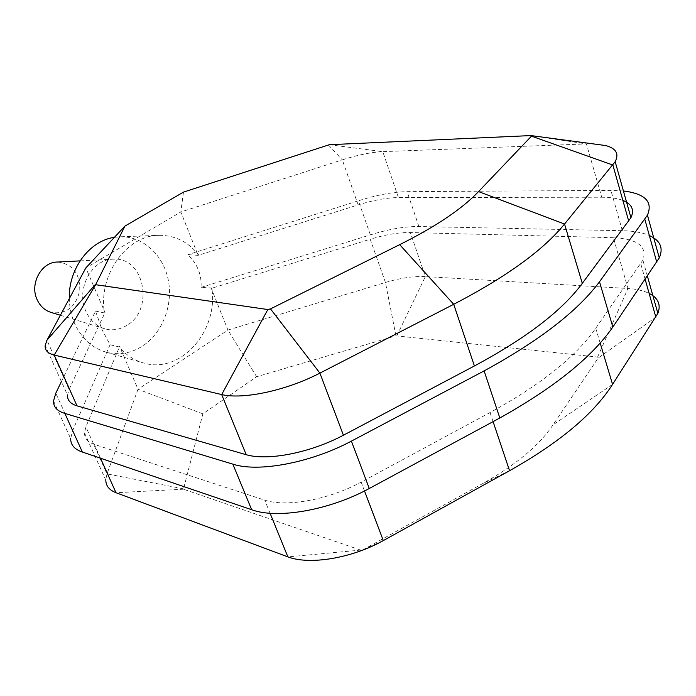 <?xml version="1.0" encoding="UTF-8"?>
<svg xmlns="http://www.w3.org/2000/svg" width="696" height="696" viewBox="0 0 696 696"><rect width="100%" height="100%" fill="white"/><g stroke="black" fill="none" stroke-linecap="round" stroke-linejoin="round"><path stroke-width="0.52" stroke-dasharray="3.48 2.61" d="M598.264 357.927L597.586 357.048L395.946 335.829L256.615 376.736L202.867 413.833L183.439 489.21L360.693 550.101L363.242 549.657L482.128 483.903C515.501 465.259 539.139 445.57 553.024 424.856L598.264 357.927L655.85 317.228M597.586 357.048L627.992 288.492C636.596 289.075 643.635 290.702 649.116 293.381M396.894 335.716L425.343 276.573L627.992 288.492L613.385 237.701C637.675 238.998 647.506 246.48 642.887 260.147L595.741 328.251C576.149 356.587 540.914 384.679 490.036 412.554L361.163 482.111C328.616 499.798 286.413 507.393 264.741 500.154L94.299 444.379C87.687 442.09 84.425 438.245 84.503 432.86L85.886 426.883L119.625 346.495L118.972 346.904L110.072 344.711L102.034 329.721L95.526 311.077L61.413 381.573M395.946 335.829L385.436 282.463C400.47 278 413.772 276.042 425.343 276.573L410.344 232.534L613.385 237.701M256.615 376.736L227.923 330.052L385.436 282.463L370.22 239.224C385.393 234.613 398.764 232.377 410.344 232.534M202.867 413.833L138.017 389.255L227.923 330.052L212.176 290.58C217.074 332.61 180.247 373.595 144.368 363.199C135.372 360.841 127.455 356.021 120.591 348.722L118.972 346.904M183.17 488.775L106.984 473.872L138.017 389.255L119.625 346.495M84.503 432.86L105.809 480.188L106.984 473.872L85.886 426.883M183.439 489.21L116.006 492.725M360.693 550.101L287.874 556.896M363.242 549.657L383.305 540.601M270.083 513.257L264.741 500.154M183.474 192.122L180.821 211.984L85.834 267.925L104.035 310.242C99.406 272.24 128.49 234.387 160.01 235.309C174.687 235.5 187.094 241.442 197.229 253.126L180.821 211.984L342.293 159.836L328.347 144.907M329.312 144.707L382.783 151.641C371.203 152.198 357.709 154.93 342.293 159.836L358.144 204.894L198.116 255.345L187.885 254.658C197.481 264.045 201.857 274.964 201.031 287.396L211.906 288.022L211.306 288.405L370.22 239.224M530.865 135.581L586.415 143.915L382.783 151.641L398.425 197.56C386.845 197.708 373.421 200.152 358.144 204.894M593.671 143.941L586.415 143.915L601.744 197.229L398.425 197.56M622.877 200.431C617.439 198.351 610.401 197.281 601.744 197.229M53.531 400.966L70.661 438.637L72.68 430.511L110.072 344.711M72.68 430.511L55.784 393.214M201.031 287.396L370.376 234.883C388.664 229.167 404.828 226.383 418.888 226.513L622.381 230.715C633.43 230.941 642.417 232.542 649.342 235.509M370.376 234.883L358.397 200.796L187.885 254.658M623.416 190.982L610.905 190.391L407.108 191.652C393.049 191.887 376.814 194.932 358.397 200.796M95.526 311.077L104.348 312.93L105.018 312.521L69.078 389.455L67.529 395.154L45.179 345.512M105.018 312.521L104.035 310.242L104.348 312.93M211.306 288.405L212.176 290.58L211.906 288.022M198.725 254.971L197.229 253.126L198.116 255.345M114.457 237.31L120.956 236.762C143.741 236.544 163.769 255.597 168.406 280.618C173.139 305.614 162.142 333.506 142.219 346.26C130.987 353.272 119.181 355.308 106.81 352.359C92.464 348.348 81.737 338.726 74.637 323.483C71.27 315.758 69.487 307.475 69.304 298.645M126.733 325.432C119.921 329.591 112.804 330.757 105.374 328.947C96.648 326.459 90.158 320.586 85.904 311.347C75.325 289.249 92.159 258.346 113.918 259.13C144.629 257.25 154.442 309.972 126.733 325.432M57.812 262.035C72.706 264.01 80.023 273.45 79.779 290.371C75.942 306.849 66.555 314.244 51.626 312.574M612.558 384.401L553.024 424.856M509.559 470.713L482.128 483.903M100.511 458.229L94.299 444.379M364.513 490.967L361.163 482.111M490.036 412.554L493.081 421.628M600.169 343.032L595.741 328.251M645.157 279.366L640.781 263.845M418.888 226.513L407.108 191.652M622.381 230.715L610.905 190.391M69.078 389.455L46.954 340.196M647.376 276.095L642.887 260.147M106.81 352.359L144.368 363.199M120.956 236.762L160.01 235.309M60.378 315.236L105.374 328.947M80.023 260.887L113.918 259.13"/><path stroke-width="1.04" d="M649.116 293.381C658.207 298.019 661.122 304.674 657.868 313.357L612.558 384.401C593.74 413.911 559.41 442.691 509.559 470.713L383.305 540.601C351.436 558.375 309.676 565.178 287.874 556.896L116.006 492.725C109.316 490.097 105.914 485.912 105.809 480.188M287.874 556.896L270.083 513.257M270.492 308.885L267.829 309.529L95.622 284.716L124.941 226.096L183.474 192.122L329.312 144.707L530.865 135.581L531.474 136.146L478.552 191.591C462.214 208.817 435.931 226.513 399.687 244.661L270.492 308.885L319.908 373.117L453.714 304.3C506.514 276.79 543.454 250.029 564.543 224.034L615.177 161.698C619.249 153.746 616.056 148.361 605.598 145.534L593.671 143.941M267.829 309.529L221.685 394.562C243.069 399.739 286.082 390.621 319.908 373.117L343.415 435.226L474.402 365.965C526.106 338.247 562.072 310.712 582.3 283.359L630.941 217.691C634.561 209.809 631.872 204.059 622.877 200.431M95.622 284.716L54.21 355.073L221.685 394.562L246.21 454.714C267.769 461.083 310.32 452.844 343.415 435.226M95.413 284.42L46.954 340.196L45.179 345.512C44.744 350.253 47.754 353.438 54.21 355.073L77.004 405.846L246.21 454.714M124.941 226.096L85.834 267.925L46.954 340.196M531.474 136.146L612.88 165.048L628.749 221.241M61.413 381.573L55.784 393.214L53.531 400.966C53.322 406.934 57.098 411.075 64.85 413.398L232.855 464.136C258.181 472.619 310.729 462.875 351.41 441.107L484.12 370.898C539.217 340.805 577.68 311.095 599.508 281.784L647.437 215.151C653.083 201.718 645.079 193.662 623.416 190.982M649.342 235.509C660.26 240.433 663.575 247.898 659.277 257.903L612.845 327.042C591.696 357.405 554.025 387.715 499.824 417.991L369.272 488.496C329.278 510.351 277.156 519.277 251.665 509.724L82.354 452.035C74.533 449.39 70.635 444.918 70.661 438.637M82.354 452.035L64.85 413.398M67.529 395.154C67.294 400.27 70.453 403.828 77.004 405.846M69.304 298.645C68.321 268.908 89.523 240.685 114.457 237.31M60.378 315.236L51.626 312.574C45.144 310.712 40.316 306.44 37.166 299.75C29.319 283.768 41.63 261.522 57.812 262.035L80.023 260.887M116.006 492.725L100.511 458.229M383.305 540.601L364.513 490.967M493.081 421.628L509.559 470.713M612.558 384.401L600.169 343.032M655.85 317.228L645.157 279.366M474.402 365.965L453.714 304.3L399.687 244.661M582.3 283.359L564.543 224.034L478.552 191.591M656.772 262.235L644.835 219.31M612.845 327.042L599.508 281.784M499.824 417.991L484.12 370.898M369.272 488.496L351.41 441.107M251.665 509.724L232.855 464.136M531.318 135.624L605.598 145.534M630.941 217.691L615.177 161.698M659.277 257.903L647.437 215.151M657.868 313.357L647.376 276.095"/></g></svg>
